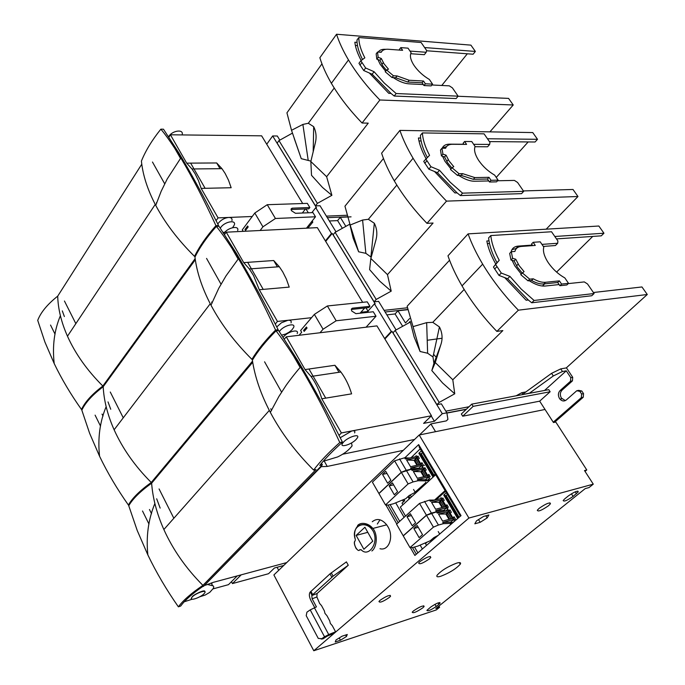 <?xml version="1.0" encoding="UTF-8"?>
<svg xmlns="http://www.w3.org/2000/svg" width="685" height="685" viewBox="0 0 685 685"><rect width="100%" height="100%" fill="white"/><g stroke="black" fill="none" stroke-linecap="round" stroke-linejoin="round"><path stroke-width="1.03" d="M442.202 148.234C443.392 145.537 445.866 144.175 449.625 144.158L463.839 144.252L463.137 143.216L464.61 141.487L471.76 141.547L475.099 146.453C473.874 149.732 474.825 154.005 477.95 159.271L478.909 160.752C483.028 166.626 488.285 171.421 494.681 175.137L498.106 180.155L491.008 180.301L489.475 182.004L496.574 181.85L498.106 180.155M451.817 167.962L447.536 162.67L444.582 156.933L441.44 155.915L440.489 149.998L441.971 148.234L445.618 148.251C446.611 145.631 448.863 144.312 452.383 144.295L466.588 144.389L464.61 141.487M489.475 182.004L488.756 180.943L474.619 181.242C469.936 181.242 464.644 179.299 458.753 175.42L457.512 175.446L459.027 173.699L452.014 167.731L453.778 166.678L449.035 160.915L446.072 155.17L444.582 156.933M335.119 232.326L376.202 299.448L374.087 301.82L333.124 234.767L335.119 232.326L349.761 224.2L353.195 238.252L358.64 251.797L350.155 225.04L362.588 220.039L368.359 219.286L374.318 223.25C377.127 228.884 377.572 234.784 375.654 240.957L370.85 258.476L387.479 274.634L433.066 223.036L426.969 223.344L446.509 201.125L577.969 196.509L572.994 189.471L523.4 190.927M350.155 225.04L344.949 206.194L383.463 158.492M426.969 223.344C413.826 209.704 402.934 195.55 394.303 180.891C388.669 171.173 384.431 161.934 381.596 153.2L399.903 130.398L532.742 132.565L537.511 139.303L535.071 142L489.415 141.59M528.169 141.941L496.24 177.415M460.423 195.567L462.555 193.153L523.691 191.338L521.55 193.649L460.423 195.567L457.083 192.862L454.908 192.93L434.53 171.515L428.844 169.161L423.715 161.386L429.563 155.315C425.162 147.069 422.782 139.603 422.414 132.924L420.393 135.39L420.624 138.01C421.386 143.953 423.621 150.426 427.329 157.447M426.053 158.655C421.874 151.008 419.331 144.115 418.424 137.985L420.624 138.01M487.455 138.747L537.511 139.303M399.903 130.398C402.883 139.158 407.267 148.44 413.081 158.235C421.96 172.997 433.108 187.296 446.509 201.125M376.202 299.448L391.203 291.142L379.73 281.141L369.6 269.59L370.85 258.476M371.201 257.2L365.858 253.339L358.64 251.797M374.087 301.82L378.608 301.357L396.084 329.939M384.097 310.356L407.412 307.779M418.989 140.964L421.112 140.982M577.969 196.509L546.185 229.184M391.203 291.142L387.479 274.634M473.643 144.321L489.647 144.424L489.981 142.411L484.072 133.84L422.414 132.924M428.844 169.161L430.925 166.703L425.779 158.92M430.925 166.703L439.479 170.248L437.381 172.697L434.53 171.515M462.555 193.153L450.191 182.227L439.479 170.248M437.381 172.697L457.083 192.862M497.558 180.763L514.418 180.412L517.569 182.458L523.691 191.338M371.201 254.118L371.895 254.674M474.996 146.71L487.592 146.778L489.647 144.424M442.322 147.969L446.509 146.616M450.97 168.938L444.976 161.309L442.561 156.274M457.512 175.446L450.499 169.486L452.014 167.731M441.44 155.915L442.93 154.151L441.971 148.234M488.756 180.943L487.455 179.033L473.318 179.307L461.151 175.386L458.753 175.42M446.072 155.17L442.93 154.151M491.008 180.301L488.987 177.329L474.842 177.586L462.666 173.648L459.027 173.699M462.666 173.648L461.151 175.386M488.987 177.329L487.455 179.033M406.333 470.415L413.089 481.915L408.106 483.918L385.492 504.956L378.959 493.577L401.359 472.393L411.385 469.276L416.411 469.448M408.106 483.918L401.359 472.393M392.419 482.839L397.583 491.727L394.312 494.776L389.166 485.896L392.419 482.839M385.492 504.956L388.112 505.085L393.455 503.766L405.751 498.68L409.219 495.486L415.213 492.318M408.56 496.094L410.289 495.101M415.204 492.044L425.83 482.6M425.907 479.586L428.253 477.017L427.568 475.852L417.345 478.241L413.346 471.468L423.578 469.131L422.893 467.983L412.07 470.441L411.385 469.276M428.296 480.348L425.993 480.887L425.308 479.731L417.448 479.551L418.141 480.724L413.089 481.915M424.486 476.572L421.763 471.965M417.448 479.551L428.253 477.017M425.993 480.887L418.141 480.724M393.592 484.86L389.166 485.896M424.075 485.365L422.371 485.776M418.629 488.893L420.787 488.379M424.4 485.066L423.964 484.321M413.346 471.468L420.804 471.708L423.578 469.131M423.784 476.743L420.804 471.708M427.132 475.955L423.261 469.43M421.044 472.119L422.688 470.972L425.83 476.263M425.719 479.354L427.5 480.262L429.332 479.825M427.5 480.262L429.726 478.216L427.945 477.299M422.508 468.069L422.996 466.87M427.654 475.416L428.819 474.345L430.197 476.666L428.57 476.965L423.347 467.941M422.748 471.049L421.241 472.453M141.778 164.186L57.711 296.151C58.054 308.918 61.307 322.275 67.472 336.215C75.418 353.871 87.209 370.474 102.844 386.04L195.148 258.63M156.711 203.145L156.445 202.614M62.309 310.887L64.373 316.556M218.164 226.315L218.566 225.528C204.301 197.537 191.081 173.356 178.905 152.995L163.467 129.2L160.855 129.165C152.079 140.074 145.605 150.709 141.418 161.069C142.788 175.026 147.558 189.788 155.735 205.372C165.076 223.002 178.014 240.007 194.54 256.387L195.362 256.336M57.711 296.151C47.436 304.277 40.775 312.343 37.718 320.349L44.893 342.003L54.209 363.581C61.633 379.028 70.726 394.337 81.489 409.493L82.243 409.305M218.566 225.528L215.946 225.648C206.493 236.291 199.361 246.54 194.54 256.387M102.844 386.04C92.107 394.14 84.991 401.958 81.489 409.493M160.855 129.165C165.565 134.731 171.207 142.677 177.757 152.995L180.823 157.961C192.357 177.295 204.061 199.857 215.946 225.648M152.472 162.028L164.683 183.785M64.45 301.023L75.838 323.645M399.552 458.89L406.265 470.304L401.29 472.273L378.891 493.457L372.4 482.163L394.594 460.834L404.612 457.785L409.484 458.034M401.29 472.273L394.594 460.834M385.741 471.331L390.861 480.151L387.624 483.225L382.521 474.414L385.741 471.331M419.134 468.146L421.455 465.552L420.77 464.404L410.538 466.699L406.565 459.969L416.805 457.734L416.129 456.587L405.297 458.941L404.612 457.785M418.886 468.891L418.535 468.283L410.632 467.992L411.317 469.156L406.265 470.304M417.687 465.089L415.016 460.585M410.632 467.992L421.455 465.552M416.848 469.353L411.317 469.156M386.948 473.421L382.521 474.414M406.565 459.969L414.065 460.329L416.805 457.734M416.977 465.252L414.065 460.329M420.333 464.498L416.489 458.025M414.297 460.722L415.932 459.567L419.032 464.79M418.937 467.906L419.845 468.668M421.198 468.36L422.928 466.75L421.147 465.843M415.752 456.664L416.24 455.491M424.52 465.346L421.772 465.509L416.634 456.861L417.739 456.201M415.992 459.661L414.502 461.073M431.481 513.211L438.426 525.035L433.425 527.142L409.99 547.606L403.268 535.91L426.481 515.291L436.508 511.901L442.227 511.781M433.425 527.142L426.481 515.291M417.208 525.523L422.517 534.668L419.126 537.631L413.843 528.512L417.208 525.523M409.99 547.606L412.558 547.58L417.876 546.082L430.24 540.765L433.836 537.656L438.194 535.336M433.639 537.828L434.221 537.571M451.038 522.038L453.504 519.555L452.794 518.365L442.621 521.105L438.511 514.135L448.692 511.455L447.99 510.265L437.218 513.091L436.508 511.901M452.442 523.04L451.158 523.391L450.447 522.201L442.741 522.467L443.452 523.674L438.426 525.035M449.728 519.187L446.783 514.204M442.741 522.467L453.504 519.555M451.158 523.391L443.452 523.674M418.252 527.322L413.843 528.512M438.511 514.135L445.824 513.964L448.692 511.455M449.026 519.376L445.824 513.964M452.365 518.476L448.367 511.738M446.072 514.384L447.776 513.27L451.064 518.828M450.876 521.833L452.665 522.732L454.977 520.737L453.179 519.838M447.605 510.368L448.058 509.075M452.828 517.826L454.035 516.773L455.448 519.162L453.795 519.47L448.435 510.162M447.802 513.313L446.243 514.675M305.176 330.204L303.583 330.393L306.452 327.036L307.043 328.038L304.157 331.394L303.583 330.393M319.998 332.756L323.072 329.22L314.364 314.389L300.629 330.487L301.665 332.268L299.088 335.273M323.072 329.22L336.164 320.777L375.996 316.239L373.274 311.752L355.917 313.67L351.705 310.999L351.371 309.081L352.338 308.199L369.951 306.306L368.83 307.565L351.302 309.457M364.694 308.01L360.07 313.216M375.996 316.239L366.098 327.19M369.951 306.306L367.246 301.854L327.37 305.964L336.164 320.777M327.37 305.964L314.364 314.389M399.92 50.116L399.432 49.397L400.785 47.616L408.003 48.155L411.128 52.728C409.707 55.562 410.443 59.415 413.329 64.304L414.202 65.649C418.047 71.137 423.107 75.744 429.375 79.469L432.569 84.144L425.376 83.784L423.972 85.548L431.165 85.899L432.569 84.144M386.4 70.264L382.607 65.563L379.935 60.28L376.81 59.167L376.168 53.858L377.521 52.043L381.211 52.308C382.35 50.056 384.696 49.046 388.249 49.26L402.617 50.313L400.785 47.616M423.972 85.548L423.304 84.555L408.988 83.844C404.253 83.519 399.012 81.447 393.258 77.611L392.008 77.542L393.395 75.735L386.623 69.981L388.464 69.168L383.977 63.748L381.297 58.465L379.935 60.28M278.975 140.596L317.395 203.368L315.46 205.843L277.151 143.122L278.975 140.596L292.444 133.113M294.207 138.379L301.254 158.663L291.519 130.304L286.938 112.828L321.959 63.851M336.549 34.25C339.109 42.256 343.091 50.81 348.477 59.92C356.662 73.543 367.126 86.901 379.875 99.993L362.082 123.017C349.573 110.097 339.34 96.859 331.377 83.322C326.137 74.263 322.301 65.734 319.861 57.737L336.549 34.25L470.903 45.133L475.364 51.443L473.112 54.218L426.584 50.758M467.333 53.781L441.765 85.471M379.875 99.993L513.228 104.976L508.57 98.392L458.034 96.26M394.209 96.037L396.153 93.537L458.111 96.165L456.142 98.546L394.209 96.037L390.989 93.417L388.78 93.331L369.343 72.995L363.735 70.529L358.957 63.303L360.841 60.751L364.848 57.823C360.841 50.228 358.829 43.455 358.812 37.521L356.971 40.055L357.065 42.384C357.51 47.548 359.334 53.259 362.536 59.518M361.175 60.511C357.536 53.661 355.429 47.565 354.847 42.222L357.065 42.384M424.614 47.556L475.364 51.443M362.082 123.017L368.239 123.146L326.634 176.704L310.836 161.514L311.512 175.3L322.515 187.476L331.891 195.328L326.634 176.704M291.519 130.304L302.881 124.43L308.318 123.266L313.679 126.682C316.307 131.999 316.77 137.754 315.066 143.944L310.836 161.514M317.395 203.368L331.891 195.328M310.921 161.129L301.254 158.663M315.46 205.843L320.032 205.757M326.385 216.126L346.91 215.261M355.378 45.467L357.51 45.621M513.228 104.976L489.921 131.862M410.007 51.084L426.207 52.274L426.652 50.51L421.129 42.504L358.812 37.521M363.735 70.529L365.627 67.986L360.841 60.751M365.627 67.986L374.07 71.711L372.169 74.237L369.343 72.995M396.153 93.537L384.251 83.039L374.07 71.711M372.169 74.237L390.989 93.417M431.901 84.983L449.317 85.848L452.4 87.877L458.111 96.165M410.709 53.721L424.323 54.689L426.207 52.274M379.644 52.197L381.468 51.829M385.655 71.249L380.115 64.202L377.932 59.561M378.188 52.094C379.601 50.005 382.11 49.072 385.715 49.311L385.835 49.32M392.008 77.542L385.244 71.788L386.623 69.981M376.81 59.167L378.171 57.343L377.521 52.043M423.304 84.555L422.088 82.774L407.78 82.046L395.69 77.739L393.258 77.611M381.297 58.465L378.171 57.343M425.376 83.784L423.493 81.01L409.168 80.265L397.077 75.941L393.395 75.735M397.077 75.941L395.69 77.739M423.493 81.01L422.088 82.774M438.914 606.045L439.616 607.278L436.276 609.95L313.781 650.75L273.889 574.955L419.194 435.001L545.029 409.467L435.549 431.678L430.891 423.972M313.781 650.75L468.917 518.048L593.279 484.158L584.493 470.552L586.78 469.953L555.783 422.037L553.471 422.534L539.669 401.162L462.709 416.206L461.347 413.997L471.768 404.133L548.779 389.671L550.132 391.751L473.155 406.351L471.768 404.133M466.228 409.373L446.894 413.072M539.669 401.162L550.132 391.751M285.893 563.395L285.619 562.882M462.709 416.206L473.155 406.351M581.788 390.998L579.861 391.375L581.616 394.029L581.325 397.634L583.252 397.249L583.543 393.644L581.788 390.998L578.697 390.364L576.77 390.741L566.324 399.954C564.157 401.538 562.042 401.264 559.97 399.141L559.508 398.516C557.864 395.468 558.069 392.796 560.133 390.51L570.502 381.245L572.429 380.886L562.06 390.142C560.005 392.428 559.799 395.091 561.435 398.139L565.356 400.597M583.252 397.249L554.542 422.311M522.732 394.192L551.596 373.334L560.732 368.881L566.478 367.888L572.711 377.298L572.429 380.886M576.77 390.741L579.861 391.375M572.711 377.298L570.785 377.649L570.502 381.245M560.732 368.881L562.462 371.501L566.272 370.833L570.785 377.649M581.325 397.634L553.24 422.174M566.272 370.833L544.566 390.459M529.231 393.344L553.317 375.962L562.462 371.501M553.317 375.962L551.596 373.334M195.311 259.726L103.187 386.742C103.906 400.579 107.545 414.93 114.121 429.786C122.641 448.675 135.013 466.237 151.257 482.471L252.525 361.141M212.093 303.07L211.562 302.025M108.016 401.907L110.739 409.262M277.528 330.692L278.178 329.759C263.554 300.998 249.563 275.43 236.214 253.065L218.994 226.281L216.374 226.401C206.913 237.044 199.772 247.285 194.951 257.123C196.86 272.433 202.203 288.445 210.989 305.176L218.78 288.257L226.024 275.858L238.457 258.665C251.001 279.72 263.374 303.524 275.575 330.059C265.343 340.368 257.466 350.129 251.926 359.351C234.69 342.192 221.041 324.133 210.989 305.176M103.187 386.742C92.458 394.843 85.334 402.652 81.832 410.178L89.615 433.288L99.565 456.253C107.476 472.719 117.084 488.97 128.395 505.016L129.345 504.734M252.953 359.223L251.926 359.351M278.178 329.759L275.575 330.059M151.257 482.471C140.023 490.528 132.402 498.038 128.395 505.016M216.374 226.401C221.734 233.028 227.968 241.942 235.058 253.142L238.457 258.665M206.562 258.408L221.015 284.172M110.268 392.017L123.257 417.807M288.453 332.996L287.94 332.901M191.269 598.75L192.16 596.866C192.648 595.145 205.577 588.757 204.772 591.592M252.705 362.245L151.625 483.216C152.755 498.243 156.831 513.69 163.861 529.539C173.014 549.798 186.029 568.413 202.923 585.375L315.973 469.576L313.636 470.073C295.62 452.066 281.192 432.834 270.335 412.379C260.882 394.38 254.888 376.973 252.371 360.147C257.911 350.934 265.797 341.173 276.029 330.864C282.117 338.681 289.001 348.682 296.691 360.875L300.475 367.032C314.167 390.048 327.276 415.213 339.803 442.536C328.706 452.417 319.989 461.596 313.636 470.073M271.594 410.426L270.755 408.782M156.677 498.791L160.162 508.099M202.923 585.375C191.132 593.356 182.955 600.514 178.391 606.841L180.72 606.028C184.83 600.317 192.108 593.844 202.58 586.608L203.531 586.351L322.378 464.815L319.749 465.372C325.666 458.111 333.227 450.387 342.44 442.202L342.397 442.022C327.396 412.464 312.54 385.364 297.847 360.712L278.641 330.564L276.029 330.864M151.625 483.216C140.391 491.265 132.762 498.774 128.754 505.744L137.206 530.447L147.866 554.953C156.308 572.523 166.481 589.811 178.391 606.841M342.397 442.022L339.803 442.536M264.581 361.808L281.578 392.103M321.505 463.257L322.378 464.815M159.074 488.936L173.844 518.271M211.879 582.798L211.93 584.416M323.209 461.288L337.636 456.938C343.998 453.907 348.819 450.216 352.099 445.858L351.516 442.93M199.652 596.823L205.175 595.051L209.79 592.345L213.258 588.449L213.797 587.011L213.258 585.898L207.315 584.451M184.214 601.781L192.083 599.255M246.292 229.449L245.007 229.509L247.627 225.999L248.175 226.932L245.547 230.443L245.007 229.509M260.137 230.502L262.92 226.829L275.43 218.489L315.494 216.785L312.942 212.607L295.483 213.3L291.39 210.655L291.125 208.908L292.135 208.18L309.851 207.521L308.824 208.839L291.039 209.524M305.493 208.959L302.325 213.026M315.494 216.785L306.46 228.191M262.92 226.829L254.811 213.026L242.293 229.835L243.166 231.342M309.851 207.521L307.325 203.368L267.244 204.704L275.43 218.489M267.244 204.704L254.811 213.026M511.087 251.943C511.935 248.39 514.349 246.446 518.322 246.095L532.305 245.084L531.551 243.98L533.17 242.31L540.2 241.822L543.796 247.088C542.803 250.881 543.993 255.625 547.383 261.31L548.437 262.937C552.863 269.256 558.335 274.257 564.851 277.939L568.541 283.342L561.572 284.07L559.893 285.714L566.863 284.969L568.541 283.342M522.244 273.127L517.398 267.184L514.135 260.925L510.976 260.026L509.674 253.416L511.31 251.72L514.906 251.446C515.711 248.407 517.851 246.737 521.311 246.437L535.293 245.427L533.17 242.31M559.893 285.714L559.114 284.566L545.226 286.03C540.611 286.399 535.285 284.626 529.24 280.713L528.015 280.833L529.693 279.155L522.407 272.964L524.076 271.628L519.05 265.497L515.779 259.238L514.135 260.925M395.168 330.444L439.205 402.395L436.893 404.655L392.993 332.782L395.168 330.444L410.332 322.053L414.151 337.02L420.068 351.491L413.038 326.634L426.661 322.635L432.783 322.335L439.436 326.95C442.45 332.936 442.87 338.998 440.703 345.12L435.266 362.545L452.794 379.764L502.858 330.59L496.856 331.403L518.374 310.177L647.282 294.499L641.948 286.955L593.407 292.521M413.038 326.634L407.121 306.263L449.565 260.214M496.856 331.403C483.011 316.967 471.4 301.794 462.015 285.885C455.927 275.404 451.244 265.386 447.964 255.822L468.095 233.876L598.844 226.016L603.947 233.225L601.284 235.837L556.46 238.902M592.731 236.419L556.588 272.091M544.652 283.855L542.46 286.022M531.74 302.779L534.094 300.467L594.109 293.531L591.763 295.74L531.74 302.779L528.289 299.987L526.14 300.235L504.734 277.622L498.988 275.413L493.448 267.03L495.794 264.11C491.085 255.659 488.097 247.953 486.821 241L488.987 240.855L488.602 237.926L490.82 235.554L551.545 231.761L557.89 240.966L557.693 243.261L555.441 245.53L543.333 246.42M554.799 236.488L603.947 233.225M468.095 233.876C471.537 243.492 476.392 253.578 482.668 264.136C492.344 280.191 504.246 295.535 518.374 310.177M439.205 402.395L454.754 393.798L442.587 382.992L431.815 370.559L433.913 363.401L432.988 356.936L427.628 353.237L420.068 351.491M436.893 404.655L441.371 403.833L446.851 412.824L447.921 419.366L446.32 420.89L430.959 423.912L419.503 434.932M427.217 340.265L441.988 338.262M445.824 411.146L469.002 406.753M487.386 243.62L489.492 243.475M647.282 294.499L566.264 367.922M525.866 391.931L521.773 392.693L516.156 395.793M454.754 393.798L452.794 379.764M488.987 240.855C490.117 247.61 492.772 254.88 496.967 262.646L499.237 260.283C494.39 251.309 491.59 243.064 490.82 235.554M499.237 260.283L493.448 267.03M495.794 264.11L496.967 262.646M498.988 275.413L501.274 273.05L495.726 264.658M501.274 273.05L509.923 276.389L507.628 278.735L504.734 277.622M534.094 300.467L521.225 289.087L509.923 276.389M507.628 278.735L528.289 299.987M568.267 283.607L584.305 281.92L587.524 283.975L594.109 293.531M435.266 362.545L431.815 370.559M433.562 354.273L435.686 356.697M511.935 249.674L516.567 248.39M521.276 274.103L514.778 265.806L512.106 260.343M541.955 244.391L557.693 243.261M528.015 280.833L520.746 274.651L522.407 272.964M510.976 260.026L512.62 258.331L511.31 251.72M559.114 284.566L557.718 282.511L543.822 283.941C540.311 284.249 536.235 283.093 531.594 280.473L529.24 280.713M532.665 245.615L532.305 245.084M515.779 259.238L512.62 258.331M561.572 284.07L559.388 280.867L545.5 282.288C541.989 282.588 537.913 281.432 533.272 278.804L529.693 279.155M533.272 278.804L531.594 280.473M559.388 280.867L557.718 282.511M424.512 501.36L431.404 513.091L426.412 515.171L403.208 535.798L396.538 524.188L419.52 503.406L429.555 500.093L435.061 500.067M426.412 515.171L419.52 503.406M410.341 513.699L415.607 522.775L412.25 525.763L407.01 516.713L410.341 513.699M444.077 510.282L446.509 507.773L445.807 506.592L435.617 509.229L431.541 502.319L441.739 499.733L441.037 498.552L430.248 501.274L429.555 500.093M444.008 511.31L443.486 510.436L435.737 510.582L436.439 511.781L431.404 513.091M442.741 507.388L439.847 502.507M435.737 510.582L446.509 507.773M442.724 511.652L436.439 511.781M411.42 515.565L407.01 516.713M431.541 502.319L438.897 502.259L441.739 499.733M442.039 507.568L438.897 502.259M445.37 506.703L441.414 500.024M439.136 502.67L440.823 501.557L444.077 507.037M443.906 510.068L445.259 510.984M445.866 510.822L447.99 508.964L446.192 508.056M440.652 498.654L441.114 497.387M447.382 508.022L441.483 498.466M440.857 501.608L439.316 502.978M372.28 521.739C376.93 517.997 381.716 519.007 386.648 524.77L387.907 526.688C394.132 536.817 388.84 551.254 379.978 548.728M422.808 607.835C416.531 612.047 412.995 613.503 412.199 612.193L413.483 610.9C419.777 606.67 423.321 605.215 424.126 606.516L422.808 607.835M548.557 505.701C541.672 510.428 537.913 511.943 537.288 510.248L539.163 508.33C546.056 503.586 549.832 502.054 550.475 503.74L548.557 505.701M429.495 558.814C422.842 563.361 419.229 564.748 418.655 562.959L419.931 561.631C426.592 557.059 430.214 555.672 430.805 557.444L429.495 558.814M389.44 597.38C383.12 601.67 379.618 603.031 378.959 601.464L380.064 600.317C386.4 596.01 389.911 594.64 390.587 596.198L389.44 597.38M357.57 525.523C360.712 521.884 368.427 522.861 372.854 528.452L372.871 528.469C378.266 534.608 376.664 547.692 371.861 550.971M440.815 576.248C437.39 577.249 436.174 576.881 437.158 575.143C441.483 570.442 447.99 566.435 456.698 563.121C460.02 562.171 461.21 562.548 460.26 564.226C455.996 568.892 449.514 572.9 440.815 576.248M291.039 322.892C291.639 320.965 290.62 320.092 287.974 320.28L281.424 322.772L276.757 326.968M279.334 331.566L279.968 330.709C284.249 325.255 295.911 322.481 293.651 327.413L291.956 329.845L289.156 332.139L285.765 333.997L281.74 335.119M182.21 134.534C183.734 128.917 172.277 130.51 168.775 136.452L168.638 136.666M354.607 432.92C355.395 431.19 354.479 430.531 351.85 430.942L340.214 437.741M343.647 441.945C348.391 436.825 360.139 433.305 357.424 437.792L356.097 439.487C351.337 444.582 339.64 448.093 342.372 443.58L343.647 441.945M192.211 596.969C195.841 593.022 207.135 589.28 204.815 592.765L204.053 593.715C200.414 597.637 189.163 601.379 191.483 597.877L192.211 596.969M231.95 220.613C232.386 218.515 231.282 217.462 228.619 217.453C224.552 217.941 221.144 219.834 218.387 223.13L217.813 224.055M220.305 228.148L220.81 227.369C224.671 221.64 236.231 219.508 234.373 224.826L232.635 227.66M237.669 230.52C239.544 225.219 227.977 227.386 224.098 233.106L223.875 233.414M297.187 333.535C299.473 328.62 287.803 331.437 283.496 336.874L283.179 337.285M224.86 232.181L223.216 232.42M284.361 339.084L286.27 336.823L376.947 325.889L431.473 415.761L341.387 432.937L339.015 435.395M224.586 234.493L226.273 232.189L317.343 227.643L362.648 302.325M252.234 216.494L218.07 217.881L216.075 220.656M311.238 222.154L312.831 222.086L307.865 228.122M204.096 591.326L204.627 591.181M212.958 588.903L228.473 584.665L237.258 575.897M241.214 574.835L232.42 583.586L268.546 573.713L274.462 567.985L283.736 565.476M342.603 454.232L414.571 439.453M446.851 412.824L442.296 413.697L434.418 421.275L423.604 423.39L431.473 415.761M168.938 137.111L170.428 134.791L261.627 135.827L302.701 203.522M266.73 144.235L272.664 135.955L277.314 136.007L279.831 140.117M325.392 240.915L331.454 233.465L315.734 207.718L311.855 212.65M312.163 220.99L312.831 222.086M384.645 338.57L391.263 331.437L374.438 303.875L367.973 311.101M319.989 205.68L336.001 231.83M391.263 331.437L392 331.343L442.296 413.697M272.664 135.955L316.479 207.692L315.734 207.718M331.454 233.465L332.199 233.422L375.175 303.798L374.438 303.875M434.418 421.275L431.225 416M384.901 338.998L392 331.343M308.327 212.787L305.99 208.942M170.428 134.791L186.688 163.15L216.683 162.961L220.031 168.69M216.683 162.961L221.966 168.673L225.125 173.416L228.507 180.189L231.162 187.733L201.167 188.392L218.07 217.881M174.666 148.165L180.515 158.381M55.048 334.177L50.536 325.058M231.847 248.107L238.123 259.076M100.532 426.138L95.095 415.144M293.368 355.635L300.124 367.443M148.97 524.059L142.506 510.993M341.387 432.937L321.796 398.781C319.304 390.313 315.716 382.872 311.033 376.45L305.048 369.575L286.27 336.823M275.276 324.065L277.451 321.436L259.272 289.738L253.553 275.601L249.331 268.94L243.723 262.62L226.273 232.189M201.167 188.392L198.504 180.703L195.114 173.793L191.954 168.964L186.688 163.15M204.926 584.93L321.248 466.648L321.008 466.22M305.048 369.575L334.905 365.276L338.998 372.28M334.905 365.276L340.89 372.006C345.565 378.274 349.136 385.561 351.602 393.849L321.796 398.781M367.348 312.411L368.196 311.461L366.013 307.873M277.451 321.436L311.555 317.686M360.909 312.266L368.196 311.461M243.723 262.62L273.692 260.523L277.399 266.859M273.692 260.523L279.309 266.722L282.734 271.859L286.381 279.112L289.224 287.101L259.272 289.738M232.42 583.586L231.453 581.693M278.701 570.322L277.091 567.274M205.123 585.324L213.172 582.378L286.741 562.582M403.251 450.353L327.242 466.434L324.176 460.988M327.242 466.434L321.248 466.648M205.115 188.306L190.635 163.124M263.22 289.387L247.679 262.346M102.022 414.091L103.015 416.078M325.726 398.131L308.986 369.009M149.458 509.503L151.531 513.673M325.692 241.411L332.199 233.422M522.372 394.628L529.548 393.104M446.868 412.918L466.434 409.185M386.871 314.886L395.065 313.953L397.968 310.793L407.806 309.688M385.107 312.009L407.755 309.483M329.357 220.981L337.611 220.604L340.274 217.308L351.062 216.845M395.065 313.953L402.66 326.3M337.611 220.604L342.354 228.31M327.336 217.676L347.346 216.811M404.844 457.803L418.663 444.599L461.039 515.625L414.879 555.458L410.375 547.606M396.786 523.956L385.886 504.973M468.917 518.048L419.194 435.001M314.698 607.561L310.853 600.343C309.192 596.858 308.918 594.16 310.031 592.251L329.999 573.85L346.413 561.871L348.271 565.236L317.069 593.527L316.898 596.952L319.612 603.408L321.573 605.686L324.356 610.866L324.964 613.383L326.933 615.678L329.733 620.893L330.341 623.427L332.328 625.73L335.564 631.784L333.484 633.574L327.387 636.048L323.003 638.848L318.268 638.403L306.212 615.687L306.923 612.167L310.219 609.898L324.527 636.802L321.188 639.054L323.003 638.848M355.352 539.84L355.027 541.004C352.355 543.119 358.169 553.566 359.822 549.601L361.166 550.029M361.611 550.158L359.822 549.601M372.863 528.469L369.335 526.32C368.599 525.404 362.177 522.835 357.262 526.559C354.642 529.805 353.965 534.009 355.224 539.189L355.207 539.026M355.241 539.189C350.583 526.012 365.499 518.853 373.042 530.926C379.576 542.854 368.333 558.095 361.081 549.635M356.132 535.405L364.925 527.245L372.768 541.176L363.872 549.25L356.132 535.405L367.794 532.331M426.532 545.397L425.471 543.565L427.2 542.066M454.044 519.727L453.205 518.314L454.352 517.321M450.268 510.428L449.12 511.43L450.208 513.253M447.057 507.945L446.106 506.352L447.245 505.35M443.186 498.517L442.056 499.519L443.109 501.3M436.02 499.819L445.524 491.308M405.52 516.07L400.331 507.114L435.651 474.756M445.104 490.614L434.547 500.067M408.808 495.991L410.084 498.183M426.275 483.345L425.608 482.223M427.997 475.998L429.187 474.953M428.074 475.972L428.81 477.214M425.205 468.257L424.101 469.285L425.102 470.963M421.087 464.353L422.26 463.308M421.164 464.336L422.011 465.766M418.312 456.664L417.225 457.691L418.201 459.344M447.399 494.45L446.158 495.555L459.104 517.286M446.158 495.555L445.216 495.786M446.363 492.721L443.734 495.075L444.651 494.844L458.385 517.911M420.41 454.121L422.551 452.785M421.352 453.915L434.033 475.21M421.395 450.858L418.852 453.264L419.777 453.068L433.34 475.844M438.22 531.551L439.684 534.052M310.262 591.96L312.035 595.274L333.098 576.179L331.266 572.831M377.324 524.034L379.987 519.812M404.398 500.983L403.585 499.579M411.385 496.985L410.212 494.964M407.943 496.668L409.262 498.928M402.943 504.725L402.026 503.158L404.698 500.701L403.953 499.425M450.662 524.573L449.994 523.434M450.139 513.305L451.346 512.252L449.934 509.88L448.735 510.933M447.314 508.03L448.315 507.148L446.911 504.785L445.712 505.838M443.049 501.36L444.24 500.298L442.844 497.944L441.654 499.005M425.042 471.023L426.207 469.944L424.828 467.632L423.673 468.711M422.337 465.843L423.253 464.978L421.892 462.675L420.727 463.762M418.141 459.395L419.297 458.308L417.927 456.022L416.78 457.109M443.734 495.075L457.683 518.519M418.852 453.264L432.663 476.469L435.258 474.088M316.898 596.952L312.12 598.801L316.436 606.876L310.219 609.898M312.12 598.801L311.795 595.565L317.069 593.527M314.372 607.689L328.714 634.567L324.527 636.802M439.616 607.278L435.806 608.537L585.196 488.619L589.023 487.574L593.279 484.158M564.928 498.689L568.302 495.966C574.372 491.796 577.695 490.426 578.277 491.864L573.097 496.419C567.043 500.564 563.738 501.925 563.173 500.487L564.928 498.689M474.833 523.802L476.486 520.874L483.533 516.439L488.867 514.983L487.146 517.928L480.159 522.321L474.833 523.802M485.862 515.805L487.146 517.928M478.524 519.598L480.159 522.321M336.01 639.961L342.055 636.202L347.278 634.481L346.456 636.511L340.454 640.235L335.239 641.973L336.01 639.961M345.651 635.012L346.456 636.511M339.229 637.958L340.454 640.235M438.897 604.333L436.199 606.508C430.711 610.181 427.611 611.465 426.901 610.369L430.779 607.013C436.285 603.314 439.393 602.021 440.112 603.117L438.897 604.333L438.083 602.911M403.491 501.814L402.455 500.041M413.552 489.475L415.658 493.072M411.086 457.683L420.196 448.846M460.765 515.856L418.937 445.729L419.34 447.408L460.371 516.199M388.061 505.085L398.19 522.698M412.498 547.589L416.317 554.216M417.884 552.863L414.519 547.032M399.715 521.319L390.082 504.597M395.699 502.833L404.099 517.355M420.136 545.106L422.38 548.985M586.78 469.953L585.033 471.383M328.714 634.567L335.564 631.784M348.271 565.236L333.098 576.179M521.773 392.693L522.843 394.363M397.968 310.793L405.486 322.969L409.621 318.534M410.195 321.376L408.739 322.935M340.274 217.308L345.865 226.358M365.858 253.339L362.588 220.039M449.077 144.809L449.625 144.158M473.318 179.307L474.842 177.586M351.465 309.432L352.595 308.156M308.156 160.025L302.881 124.43M407.78 82.046L409.168 80.265M583.543 393.644L581.616 394.029M560.133 390.51L562.06 390.142M211.228 583.021L212.538 585.615M291.365 209.482L292.392 208.154M440.703 345.12L433.913 363.401M427.628 353.237L426.661 322.635M516.07 248.424L518.322 246.095M543.822 283.941L545.5 282.288M310.904 591.301L312.677 594.606M331.823 577.198L329.999 573.85M575.254 491.821L576.462 493.714M571.427 493.808L573.097 496.419M434.958 604.333L436.199 606.508M446.74 161.429L448.247 159.673M394.303 180.891L413.081 158.235M368.359 219.286L396.829 185.087M426.866 160.829L424.794 163.295M370.936 256.747L374.318 223.25M155.238 204.43L67.472 336.215M54.209 363.581C52.24 346.139 54.303 330.187 60.391 315.716M180.823 157.961L167.234 178.939L161.198 191.218L155.735 205.372M178.905 152.995L177.757 152.995M381.896 64.433L383.266 62.618M331.377 83.322L348.477 59.92M308.318 123.266L334.22 88.031M361.86 62.558L359.976 65.101M313.191 151.693L313.679 126.682M561.897 398.756L559.97 399.141M210.244 303.755L114.121 429.786M99.565 456.253C97.63 438.357 99.822 421.832 106.149 406.684M236.214 253.065L235.058 253.142M269.308 410.418L163.861 529.539M147.866 554.953C145.965 536.569 148.302 519.427 154.87 503.518M300.475 367.032C294.422 374.019 287.64 383.035 286.022 385.458L278.846 396.546L270.335 412.379M297.847 360.712L296.691 360.875M516.524 265.814L518.177 264.127M462.015 285.885L482.668 264.136M432.783 322.335L464.156 289.464M496.89 266.688L494.613 269.059M432.988 356.936L439.436 326.95M386.691 524.83L372.854 528.452M203.899 590.949L204.121 591.395M341.875 442.707L342.372 443.58M279.309 266.722L249.331 268.94M340.89 372.006L311.033 376.45M221.966 168.673L191.954 168.964M460.26 564.226L459.301 562.599M355.027 541.004C352.998 543.111 356.936 550.406 356.388 548.651M577.772 491.085L578.277 491.864M390.587 596.198L390.09 595.308M430.805 557.444L430.214 556.434M439.761 602.5L440.112 603.117M549.892 502.816L550.475 503.74M423.715 605.78L424.126 606.516"/></g></svg>
